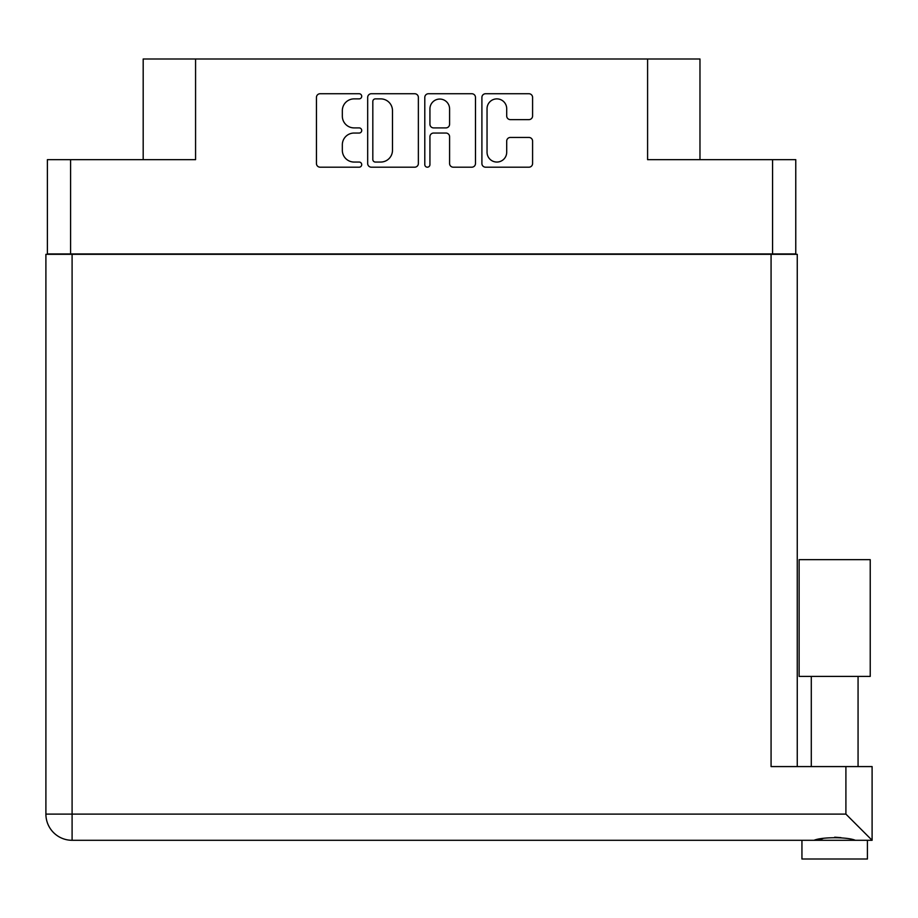 <?xml version="1.0" encoding="UTF-8"?>
<svg xmlns="http://www.w3.org/2000/svg" width="918" height="918" viewBox="0 0 918 918"><rect width="100%" height="100%" fill="white"/><g stroke="black" fill="none" stroke-linecap="round" stroke-linejoin="round"><path stroke-width="1.38" d="M487.045 152.227A9.823 9.823 0 0 0 496.879 162.05A9.823 9.823 0 0 0 506.702 152.227L506.702 141.12A3.672 3.672 0 0 1 510.374 137.448L528.917 137.448A3.672 3.672 0 0 1 532.589 141.12L532.589 163.519A3.672 3.672 0 0 1 528.917 167.191L485.576 167.191A3.672 3.672 0 0 1 481.904 163.519L481.904 97.411A3.672 3.672 0 0 1 485.576 93.739L528.917 93.739A3.672 3.672 0 0 1 532.589 97.411L532.589 115.955A3.672 3.672 0 0 1 528.917 119.627L510.374 119.627A3.672 3.672 0 0 1 506.702 115.955L506.702 108.703A9.823 9.823 0 0 0 496.879 98.88A9.823 9.823 0 0 0 487.045 108.703L487.045 152.227M427.363 167.191A2.57 2.57 0 0 0 429.934 164.62L429.934 136.713A3.672 3.672 0 0 1 433.606 133.041L445.918 133.041A3.672 3.672 0 0 1 449.591 136.713L449.591 163.519A3.672 3.672 0 0 0 453.262 167.191L471.806 167.191A3.672 3.672 0 0 0 475.478 163.519L475.478 97.411A3.672 3.672 0 0 0 471.806 93.739L428.465 93.739A3.672 3.672 0 0 0 424.793 97.411L424.793 164.62A2.57 2.57 0 0 0 427.363 167.191M795.768 254.32L795.768 159.652L795.768 253.942L47.392 253.942L47.392 159.652L47.392 254.32M418.367 163.519L418.367 97.411A3.672 3.672 0 0 0 414.695 93.739L371.354 93.739A3.672 3.672 0 0 0 367.682 97.411L367.682 163.519A3.672 3.672 0 0 0 371.354 167.191L414.695 167.191A3.672 3.672 0 0 0 418.367 163.519M354.096 98.88L359.145 98.88A2.57 2.57 0 0 0 361.715 96.31A2.57 2.57 0 0 0 359.145 93.739L320.118 93.739A3.672 3.672 0 0 0 316.446 97.411L316.446 163.519A3.672 3.672 0 0 0 320.118 167.191L359.145 167.191A2.57 2.57 0 0 0 361.715 164.62A2.57 2.57 0 0 0 359.145 162.05L354.096 162.05A11.75 11.75 0 0 1 342.334 150.3L342.334 144.792A11.75 11.75 0 0 1 354.096 133.041L359.145 133.041A2.57 2.57 0 0 0 361.715 130.471A2.57 2.57 0 0 0 359.145 127.9L354.096 127.9A11.75 11.75 0 0 1 342.334 116.138L342.334 110.63A11.75 11.75 0 0 1 354.096 98.88M772.566 253.942L772.566 159.652L647.592 159.652L647.592 58.993L195.568 58.993L195.568 159.652L70.594 159.652L70.594 253.942M143.185 159.652L143.185 58.993L195.568 58.993M647.592 58.993L699.975 58.993L699.975 159.652M375.393 98.88A2.57 2.57 0 0 0 372.823 101.45L372.823 159.48A2.57 2.57 0 0 0 375.393 162.05L380.718 162.05A11.75 11.75 0 0 0 392.479 150.3L392.479 110.63A11.75 11.75 0 0 0 380.718 98.88L375.393 98.88M449.591 108.886A9.823 9.823 0 0 0 439.768 99.064A9.823 9.823 0 0 0 429.934 108.886L429.934 124.217A3.672 3.672 0 0 0 433.606 127.9L445.918 127.9A3.672 3.672 0 0 0 449.591 124.217L449.591 108.886M772.566 159.652L795.768 159.652M47.392 159.652L70.594 159.652M834.68 676.405L799.13 676.405L799.13 559.659L870.23 559.659L870.23 676.405L834.68 676.405M817.823 839.775L822.666 838.696M867.418 840.291L867.418 859.007L801.942 859.007L801.942 840.291M72.097 254.32L72.097 814.105L845.903 814.105L845.903 766.576L872.1 766.576L872.1 840.291L72.097 840.291A26.197 26.197 0 0 1 45.9 814.105L45.9 254.32L797.26 254.32L797.26 766.576M45.9 254.32L45.9 310.445M845.903 766.576L771.074 766.576L771.074 254.32M834.68 837.205L840.98 837.641M851.548 839.775L855.301 840.291C847.612 836.895 821.794 836.872 814.059 840.291M845.903 814.105L872.1 840.291M45.9 814.105A26.197 26.197 0 0 0 72.097 840.291L72.097 814.105L45.9 814.105M858.066 676.405L858.066 766.576M811.294 676.405L811.294 766.576"/></g></svg>

